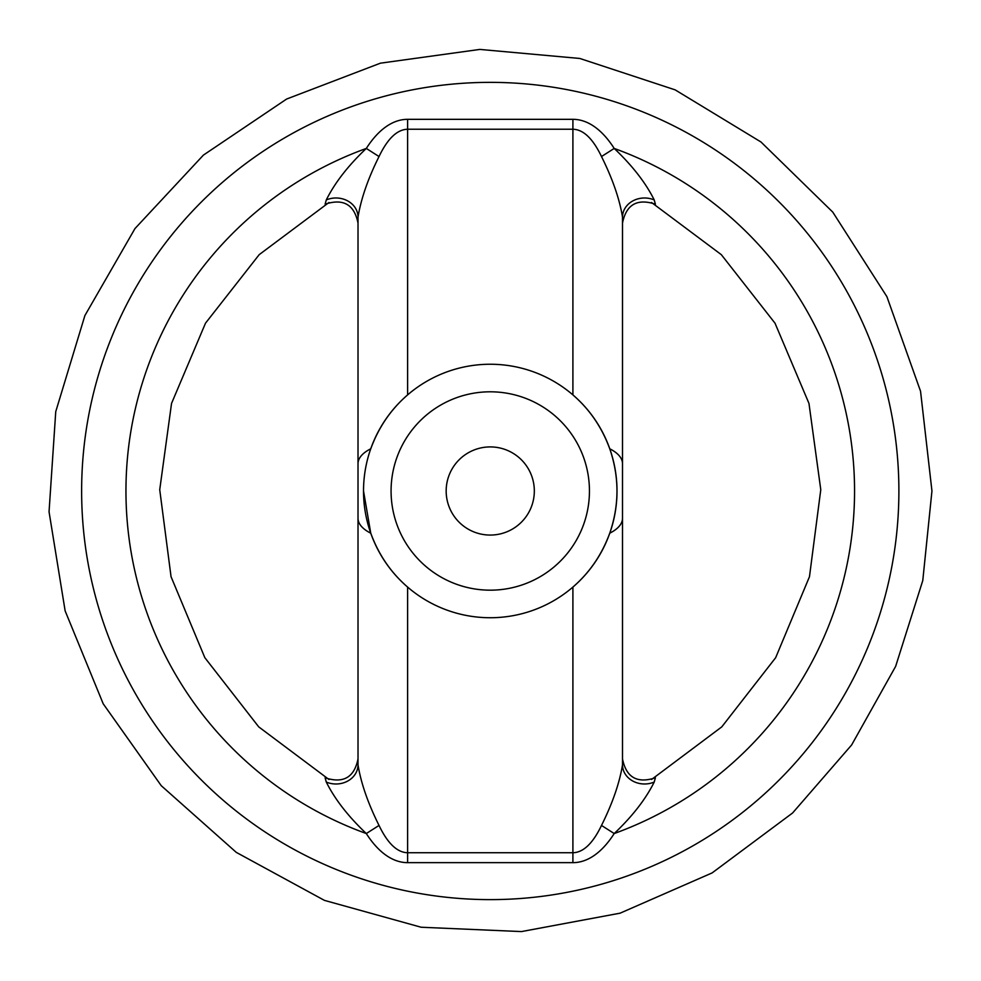 <?xml version="1.0" encoding="UTF-8"?>
<svg xmlns="http://www.w3.org/2000/svg" width="981" height="981" viewBox="0 0 981 981"><rect width="100%" height="100%" fill="white"/><g stroke="black" fill="none" stroke-linecap="round" stroke-linejoin="round"><path stroke-width="1.47" d="M363.522 490.99A126.733 126.733 0 0 0 553.627 600.752A126.733 126.733 0 0 0 553.627 381.229A126.733 126.733 0 0 0 363.522 490.99L370.757 533.186A49.59 22.305 180 0 1 358.016 518.262L358.016 764.849C360.947 782.997 367.949 803.194 379.022 825.438C387.618 843.378 397.146 852.477 407.606 852.747L572.904 852.747L572.904 587.067C589.556 572.696 601.844 554.731 609.753 533.186C619.379 505.056 619.379 476.925 609.753 448.795C601.844 427.25 589.569 409.285 572.904 394.914L572.904 129.234C583.364 129.504 592.892 138.603 601.5 156.543C612.561 178.787 619.563 198.984 622.506 217.132L622.506 764.849A22.036 19.142 180 0 0 654.229 782.041C645.67 799.208 632.328 816.376 614.204 833.543A159.216 71.638 -90 0 1 572.904 862.655L407.606 862.655A159.216 71.638 90 0 1 366.305 833.543C348.132 816.315 334.791 799.147 326.281 782.041L325.116 777.798C343.313 783.745 354.288 777.455 358.016 758.914M358.016 518.262L358.016 217.132A22.036 19.142 0 0 0 326.281 199.94C334.84 182.773 348.181 165.605 366.305 148.438A159.216 71.638 90 0 1 407.606 119.326L572.904 119.326A159.216 71.638 -90 0 1 614.204 148.438C632.377 165.666 645.719 182.834 654.229 199.94L655.394 204.183C637.196 198.236 626.221 204.526 622.506 223.067M622.506 758.914C626.209 777.442 637.172 783.745 655.394 777.798L654.229 782.041M358.016 223.067C354.3 204.539 343.338 198.236 325.116 204.183L326.281 199.94M572.904 862.655L572.904 852.747C583.364 852.477 592.892 843.378 601.5 825.438C612.512 803.304 619.514 783.108 622.506 764.849M572.904 119.326L572.904 129.234L407.606 129.234L407.606 394.914C390.953 409.285 378.666 427.25 370.757 448.795A49.59 22.305 180 0 0 358.016 463.719M407.606 119.326L407.606 129.234C397.146 129.504 387.618 138.603 379.022 156.543C367.998 178.665 360.996 198.873 358.016 217.132M370.757 533.186C378.666 554.731 390.941 572.696 407.606 587.067L407.606 862.655M622.506 217.132A22.036 19.142 180 0 1 654.229 199.94M601.5 156.543L614.204 148.438A364.282 364.282 0 0 1 614.204 833.543L601.5 825.438M379.022 156.543L366.305 148.438A364.282 364.282 0 0 0 366.305 833.543L379.022 825.438M358.016 764.849A22.036 19.142 0 0 1 326.281 782.041M391.076 490.99A99.179 99.179 0 0 0 539.844 576.889A99.179 99.179 0 0 0 539.844 405.092A99.179 99.179 0 0 0 391.076 490.99M446.171 490.99A44.084 44.084 0 0 0 512.29 529.164A44.084 44.084 0 0 0 512.29 452.817A44.084 44.084 0 0 0 446.171 490.99M898.89 490.99A408.636 408.636 0 0 1 285.937 844.874A408.636 408.636 0 0 1 285.937 137.107A408.636 408.636 0 0 1 898.89 490.99M622.506 463.719A49.59 22.305 180 0 0 609.753 448.795M622.506 518.262A49.59 22.305 180 0 1 609.753 533.186M328.966 779.49L258.726 726.872L204.845 657.687L171.05 576.718L159.731 489.715L171.54 403.424L205.495 323.19L259.192 254.655L328.978 202.491M651.543 779.49L721.783 726.872L775.664 657.687L809.472 576.718L820.778 489.715L808.969 403.424L775.015 323.19L721.317 254.655L651.531 202.491M931.95 490.99L920.546 391.247L886.91 296.667L832.783 212.129L760.974 141.987L675.173 89.872L579.82 58.468L479.856 49.418L380.407 63.176L286.648 99.032L203.398 155.121L134.973 228.573L84.893 315.575L55.745 411.64L49.05 511.8L65.138 610.881L103.201 703.782L161.24 785.683L236.274 852.366L324.429 900.374L421.156 927.241L521.451 931.582L620.127 913.164L712.096 872.931L792.611 812.967L851.631 744.971L895.628 666.406L922.778 580.556L931.95 490.99"/></g></svg>
